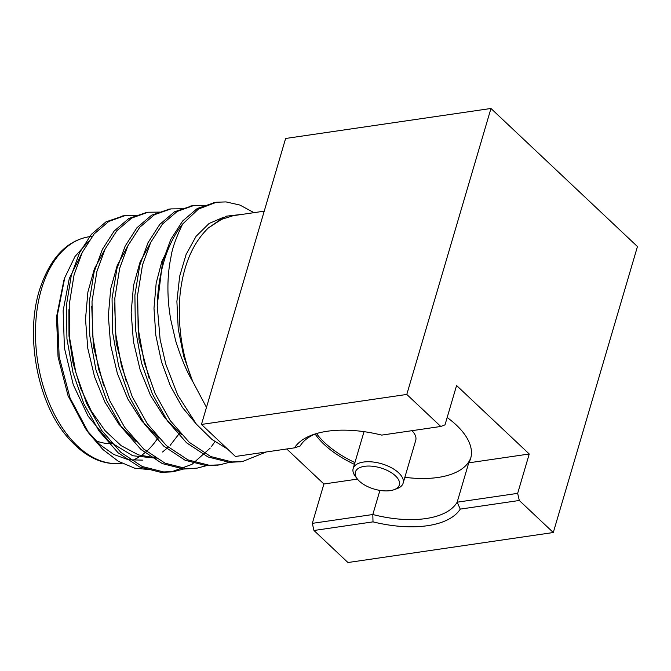 <?xml version="1.0" encoding="UTF-8"?>
<svg xmlns="http://www.w3.org/2000/svg" width="671" height="671" viewBox="0 0 671 671"><rect width="100%" height="100%" fill="white"/><g stroke="black" fill="none" stroke-linecap="round" stroke-linejoin="round"><path stroke-width="1.01" d="M201.459 424.441L406.794 394.439L490.962 108.476L285.62 138.478L201.459 424.441L235.446 456.473L294.485 447.851A89.025 43.028 16.4 0 1 312.862 434.733A89.025 43.028 16.4 0 1 381.74 435.102L440.78 426.471L444.999 424.86L456.582 385.506L529.243 453.999L468.744 462.839L457.161 502.193L517.66 493.353L519.304 500.482L460.256 509.113A89.025 43.028 16.4 0 1 373.009 521.862L313.961 530.484L312.317 523.355L372.816 514.514A83.825 40.512 -163.6 0 0 457.161 502.193L460.256 509.113M315.496 433.86A83.825 40.512 -163.6 0 0 300.155 446.022L294.485 447.851M373.009 521.862L372.816 514.514L379.92 490.392M150.958 431.268A93.714 56.582 81.7 0 0 153.936 432.543M111.621 443.606A93.714 56.582 -98.3 0 1 95.601 440.612M123.758 215.802L106.043 221.807L91.348 234.372L79.522 252.766L71.311 275.244L66.437 305.188L66.941 338.872L73.055 372.908L83.875 403.875L98.947 430.883L118.088 452.766L139.509 466.932L160.923 472.359L171.323 471.914L191.948 464.374L210.233 448.06M211.608 446.316L214.938 441.686M146.58 212.472L128.899 218.452L114.187 231.009L102.353 249.419L94.125 271.906L89.251 301.858L89.755 335.534L95.869 369.578L106.689 400.537L121.761 427.544L140.902 449.427L162.323 463.602L183.737 469.029L195.613 468.341M169.394 209.142L151.654 215.156L136.968 227.721L125.15 246.114L116.947 268.576L112.065 298.528L112.569 332.204L118.683 366.24L129.503 397.207L144.575 424.215L163.724 446.098L185.137 460.264L206.559 465.691L218.427 465.011M192.208 205.804L174.527 211.784L159.815 224.34L147.981 242.751L139.761 265.238L134.888 295.19L135.391 328.865L141.497 362.91L152.325 393.869L167.389 420.876L186.538 442.759L207.951 456.934L229.373 462.361L241.241 461.673M215.022 202.474L197.308 208.471L182.604 221.036L170.786 239.438L162.575 261.908L157.215 305.565L160.109 339.358L165.787 364.16L177.656 394.917L196.335 424.122L212.095 439.555L227.586 449.067M68.92 309.65L68.996 336.07L73.08 363.128L80.738 388.559L91.298 411.013L105.045 430.648L121.199 445.703L138.419 454.879L155.269 457.848M91.742 306.244L93.353 346.253L103.527 385.154M114.556 302.915L116.167 342.948L126.366 381.874M137.37 299.635L138.998 339.719L149.222 378.67M250.082 454.334L265.263 452.12M243.212 214.234L226.404 216.171L208.22 228.048L220.054 219.836L233.005 215.752M82.063 252.841L69.264 278.549L63.141 310.732L64.424 348.014L73.265 384.726L88.127 416.196L108.853 441.25L132.732 455.743L156.209 458.209M104.852 249.562L94.385 268.836L87.893 292.019L85.511 319.111L87.784 348.333L94.561 376.842L104.936 402.189L118.968 424.332L136.087 441.577M127.649 246.265L117.19 265.54L110.715 288.715L108.341 315.789L110.614 345.003L117.383 373.504L127.75 398.826L141.774 420.969L158.884 438.222M150.455 242.952L140.013 262.227L133.537 285.393L131.164 312.46L133.437 341.656L140.205 370.14L150.556 395.454L164.563 417.588L181.656 434.842M170.996 242.91L161.87 261.43L156.175 283.128L153.994 308.215L155.798 335.206L161.51 361.837L170.434 386.001L182.378 407.389L197.308 425.28M223.946 217.11L209.075 223.485L196.083 236.326L186.093 254.502L179.669 276.226L176.892 301.438L178.234 328.958L183.728 356.376L192.661 381.354C187.033 372.246 181.38 358.792 175.718 341.011L170.694 319.404C169.251 310.556 168.413 303.3 168.186 297.639C167.406 283.003 168.337 269.457 170.996 257.001C172.019 249.058 175.894 238.079 182.621 224.055L198.457 209.058L216.49 202.231L226.026 201.912L239.908 205.058L253.99 212.657M151.017 469.759L134.611 468.165L118.348 461.296L102.906 449.52L88.933 433.374L70.044 397.987L59.165 356.762L57.421 314.934L64.76 277.735L74.984 256.523L88.547 241.367M136.792 215.441L125.2 215.576L108.828 221.396L94.125 233.953L82.298 252.355L74.078 274.833L69.205 304.785L69.709 338.469L75.823 372.506L86.643 403.472L101.715 430.472L120.864 452.355L142.277 466.53L163.69 471.956L174.183 471.495L185.422 468.551M159.606 212.111L147.972 212.246L131.617 218.075L116.922 230.639L105.104 249.042L96.901 271.503L92.019 301.455L92.523 335.131L98.637 369.167L109.465 400.134L124.529 427.142L143.678 449.025L165.091 463.2L186.513 468.618L196.93 468.173L208.236 465.213M182.42 208.773L170.87 208.899L154.489 214.712L139.769 227.268L127.935 245.678L119.715 268.174L114.842 298.117L115.345 331.801L121.451 365.838L132.279 396.804L147.343 423.804L166.492 445.687L187.905 459.861L209.327 465.288L219.761 464.835L231.05 461.883M205.234 205.443L193.592 205.578L177.236 211.415L162.55 223.98L150.732 242.374L142.529 264.835L137.656 294.787L138.159 328.463L144.265 362.508L155.093 393.466L170.157 420.474L189.306 442.357L210.719 456.532L232.141 461.95L242.617 461.497L266.228 451.977M206.475 407.389L192.661 381.354C181.673 353.986 177.48 324.923 180.088 294.158C183.275 265.339 192.652 243.305 208.22 228.048M179.568 433.164L170.09 445.469M168.287 447.247L162.55 451.994M153.894 456.951L151.981 457.739M142.889 460.147L128.379 459.769L113.776 454.46L99.719 444.538L86.819 430.354M88.933 433.374L85.376 428.45L68.056 395.731L58.041 356.93L56.54 316.863L63.829 280.587M157.215 305.565A130.157 78.582 -98.3 0 1 182.621 224.055M364.479 466.328A22.906 11.071 -163.6 0 0 357.324 478.951A22.906 11.071 -163.6 0 0 393.969 489.738A22.906 11.071 -163.6 0 0 393.877 474.489A22.906 11.071 -163.6 0 0 364.479 466.328M357.324 478.951L355.362 476.393A26.035 12.581 16.4 0 1 353.172 468.509A26.035 12.581 16.4 0 1 363.497 462.051A26.035 12.581 16.4 0 1 391.252 467.662A26.035 12.581 16.4 0 1 403.12 483.204A26.035 12.581 16.4 0 1 397.006 488.647L393.969 489.738M403.12 483.204L415.726 440.352A26.035 12.581 -163.6 0 0 411.977 430.681M316.519 433.55A83.825 40.512 -163.6 0 0 354.909 462.596M404.856 477.299A83.825 40.512 -163.6 0 0 470.891 457.538M447.163 417.513A83.825 40.512 16.4 0 1 470.656 458.419A83.825 40.512 16.4 0 1 468.744 462.839M354.397 464.349A83.825 40.512 16.4 0 1 315.11 434.02M286.752 448.983L323.9 484.001L312.317 523.355M323.9 484.001L357.442 479.102M490.962 108.476L637.45 246.559L553.29 532.522L347.947 562.524L313.961 530.484M519.304 500.482L553.29 532.522M517.66 493.353L529.243 453.999M406.794 394.439L440.78 426.471M92.204 236.293L89.26 236.729A114.422 69.079 81.7 0 0 37.391 359.53A114.422 69.079 81.7 0 0 121.854 463.233M132.43 460.381A114.422 69.079 81.7 0 0 138.385 457.387M141.011 455.718A114.422 69.079 81.7 0 0 158.213 437.5M89.26 236.729C66.622 240.503 50.082 258.117 39.639 289.562C25.23 334.359 36.888 399.849 65.406 434.665C83.288 456.347 102.269 465.85 122.348 463.166M216.414 202.248L213.638 202.65M193.592 205.578L190.824 205.98M170.786 208.916L168.002 209.318M147.956 212.246L145.196 212.648M125.15 215.584L122.374 215.987M242.634 461.489L239.874 461.9M219.82 464.827L217.052 465.229M197.006 468.157L194.238 468.568M174.183 471.495L171.424 471.898M63.77 280.562L64.76 277.735M264.231 211.164L232.996 215.726M353.172 468.509L364.017 431.663"/></g></svg>
